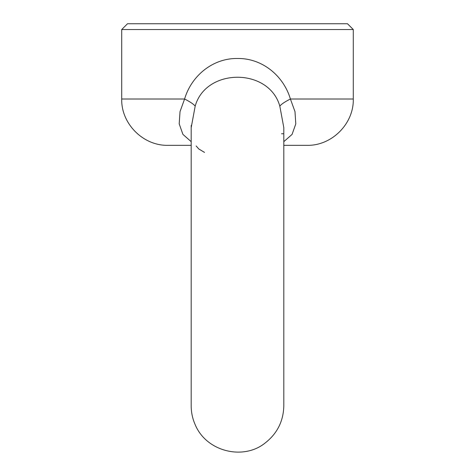 <?xml version="1.0" encoding="UTF-8"?>
<svg xmlns="http://www.w3.org/2000/svg" width="475" height="475" viewBox="0 0 475 475"><rect width="100%" height="100%" fill="white"/><g stroke="black" fill="none" stroke-linecap="round" stroke-linejoin="round"><path stroke-width="0.71" d="M191.188 127.805L191.188 405.846C191.199 412.395 192.529 418.665 195.178 424.662C206.447 451.879 243.568 460.507 265.092 443.038C277.21 433.598 283.444 421.2 283.812 405.846L283.812 127.656L279.822 106.163C269.052 67.616 205.954 67.61 195.178 106.163L191.188 127.656L191.235 125.382M204.517 152.404L198.853 149.013M198.782 148.954L196.133 145.95M121.713 29.539L127.502 23.75L347.498 23.75L353.287 29.539L121.713 29.539L121.713 99.014L184.597 99.014C191.366 75.988 212.586 58.128 237.482 58.484C262.467 58.134 283.599 75.982 290.403 99.014A23.156 4.311 -21.7 0 0 279.822 106.163M191.188 145.326L168.031 145.326L191.188 145.326M283.812 145.326L306.969 145.326L283.812 145.326M283.812 141.663L292.072 134.407L295.794 123.874L294.987 111.619L290.403 99.014L353.287 99.014L353.287 29.539M195.178 106.163A23.156 4.311 21.7 0 0 184.597 99.014L180.025 111.595L179.2 123.832L182.917 134.383L191.188 141.663M283.207 133.748L281.55 133.748M353.287 99.014C353.923 123.755 331.722 145.962 306.969 145.326M121.713 99.014C121.077 123.755 143.278 145.962 168.031 145.326"/></g></svg>
